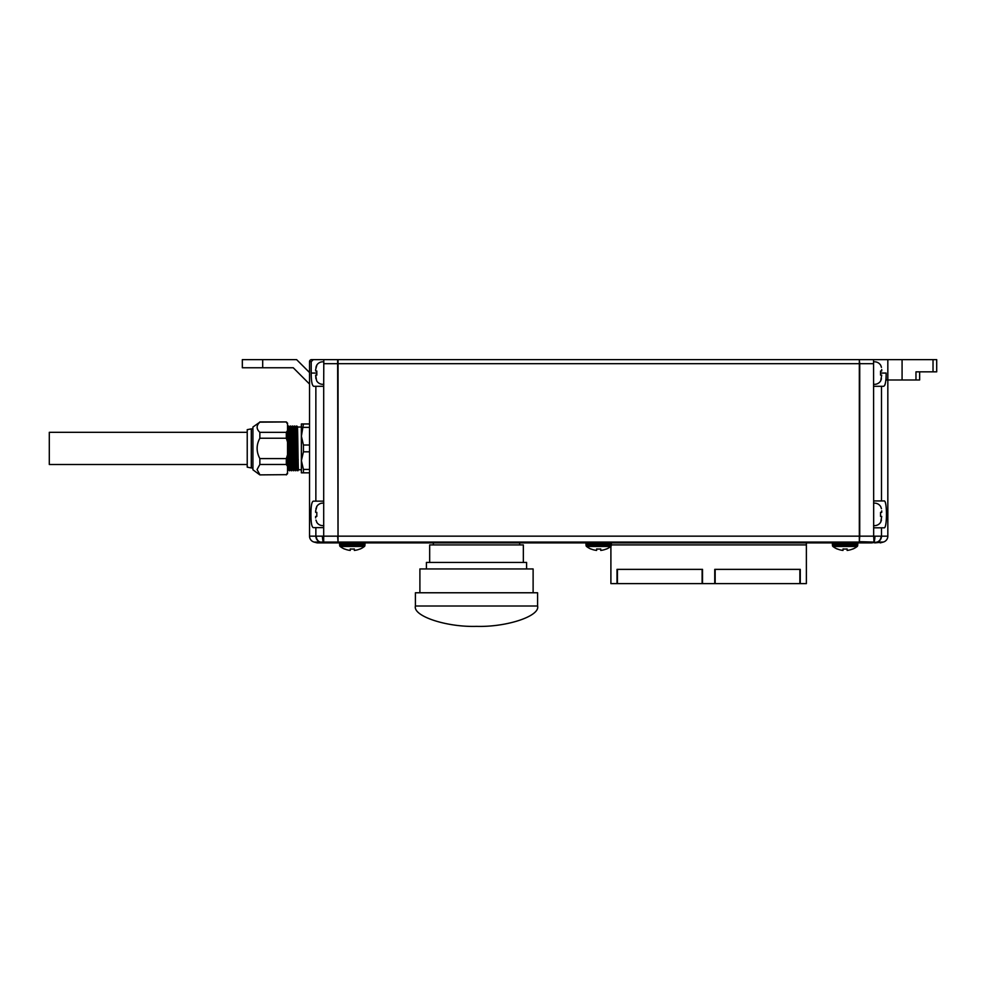 <?xml version="1.0" encoding="UTF-8"?>
<svg xmlns="http://www.w3.org/2000/svg" width="986" height="986" viewBox="0 0 986 986"><rect width="100%" height="100%" fill="white"/><g stroke="black" fill="none" stroke-linecap="round" stroke-linejoin="round"><path stroke-width="1.48" d="M298.203 459.612L297.698 467.808L296.86 426.014L297.439 427.037L301.359 427.024L301.383 469.989M415.414 606.008C412.69 616.09 446.288 627.281 476.509 626.369C506.73 627.281 540.328 616.09 537.592 606.008L537.592 592.771L415.414 592.771L415.414 606.008L537.592 606.008M832.48 545.628L857.66 545.628A1.22 1.22 0 0 1 857.191 546.478L832.948 546.478A1.22 1.22 0 0 1 832.48 545.628L832.357 544.21A1.22 1.22 0 0 1 833.577 542.892M856.563 542.892A1.22 1.22 0 0 1 857.783 544.21L832.357 544.21M857.66 545.628L857.783 544.21M857.191 546.478A19.806 19.806 0 0 1 852.804 549.054L852.804 549.054M843.03 548.943A18.229 18.229 0 0 0 847.11 548.943A18.229 18.229 0 0 1 843.03 548.943L843.03 550.41A19.695 19.695 0 0 1 837.336 548.943L837.336 548.943M832.948 546.478A19.806 19.806 0 0 0 837.336 549.054M325.676 542.892L337.631 542.892L337.631 542.066L323.371 542.078L325.676 542.892L317.135 542.892L314.066 542.066L320.216 542.066A6.113 5.867 -90 0 1 315.865 536.162L315.865 527.621L313.252 527.621C311.699 526.894 310.935 522.481 310.935 514.384C310.935 506.286 311.699 501.874 313.252 501.147L315.865 501.147L315.865 386.302L323.691 386.302L323.691 501.147L315.865 501.147M323.79 384.269A7.185 7.185 0 0 1 316.642 380.806L315.643 375.099L315.927 378.772M316.814 375.099L316.814 371.032L316.814 375.099L315.643 375.099M315.927 367.359L316.642 365.325A7.185 7.185 0 0 1 323.79 361.862M303.429 469.447L301.383 460.622L303.429 451.81L303.429 445.006L301.383 436.194L303.429 423.968L301.383 423.968L301.383 472.836L303.429 472.836L303.429 469.447L309.53 469.447M301.359 469.792L298.45 469.792L298.277 466.92C297.945 454.152 297.599 415.094 297.267 429.884L297.439 427.024M295.837 429.884C296.17 415.094 296.515 454.152 296.86 466.92L297.02 469.792L296.244 466.92C295.911 454.152 295.566 415.094 295.233 429.884L295.11 434.925M293.803 429.884C294.136 415.094 294.481 454.152 294.814 466.92L294.987 469.792L294.21 466.92C293.877 454.152 293.532 415.094 293.187 429.884M291.77 429.884C292.102 415.094 292.448 454.152 292.78 466.92L292.953 469.792L292.176 466.92C291.831 454.152 291.499 415.094 291.153 429.884M289.724 429.884C290.069 415.094 290.414 454.152 290.747 466.92L291.203 461.879M292.349 469.78L291.757 470.803L290.303 469.792L290.143 466.92C289.798 454.152 289.453 415.094 289.12 429.884L288.997 434.925M287.69 429.884C288.023 415.094 288.368 454.152 288.713 466.92L289.169 461.879M290.315 469.78L289.724 470.803L288.269 469.792L287.542 434.999M296.293 434.925L296.589 426.014L295.406 427.037L294.555 426.001L294.9 437.205C295.233 461.534 295.578 485.322 295.911 459.612M294.259 434.925L294.555 426.014L293.372 427.037L292.522 426.001L292.867 437.205C293.199 461.534 293.545 485.322 293.877 459.612M292.509 426.014L291.338 427.037L290.488 426.001L290.821 437.205C291.166 461.534 291.499 485.322 291.844 459.612L291.634 469.139M290.476 426.014L289.292 427.037L288.454 426.001L288.787 437.205C289.132 461.534 289.465 485.322 289.81 459.612M288.442 426.014L287.542 427.024M296.86 426.014L296.934 437.205C297.279 461.534 297.612 485.322 297.957 459.612M296.724 427.677L296.429 442.455M296.17 459.612L295.652 467.808L294.814 426.014M294.136 459.612L293.618 467.808L292.78 426.014M292.09 459.612L291.585 467.808L290.747 426.014M290.057 459.612L289.551 467.808L288.713 426.014M298.462 469.78L297.871 470.803L297.02 469.78M296.429 469.78L295.837 470.803L294.974 469.78M294.383 469.78L293.803 470.803L292.941 469.78M287.542 470.803L287.542 468.72M259.848 474.882L286.322 474.66L259.848 474.882L252.921 469.792L252.921 427.024L259.848 422.156C256.224 425.533 256.224 428.922 259.848 432.336L286.322 432.336L286.322 438.228L259.848 438.228L259.848 432.336M259.848 464.48L259.848 458.589L286.322 458.589L286.322 464.48L259.848 464.48L257.075 469.57L259.848 474.66M251.294 428.861L247.227 429.674L247.227 467.142L251.294 467.956L251.294 428.861L252.921 428.861M247.227 464.492L49.3 464.492L49.3 432.324L247.227 432.324M323.79 525.575A7.185 7.185 0 0 1 316.642 522.124L316.642 522.124M315.927 520.09L316.814 522.124M316.814 516.418L316.814 512.35L316.814 516.418L315.643 516.418L315.643 517.909L315.643 516.418M315.927 508.677L316.814 506.644L315.643 510.859L315.643 512.35L316.814 512.35M323.79 503.18A7.185 7.185 0 0 0 316.642 506.644M587.188 542.892A1.22 1.22 0 0 0 585.967 544.21A1.22 1.22 0 0 1 587.188 542.892M339.702 545.628L364.882 545.628A1.22 1.22 0 0 1 364.413 546.478L340.17 546.478A1.22 1.22 0 0 1 339.702 545.628L339.578 544.21A1.22 1.22 0 0 1 340.799 542.892M363.785 542.892A1.22 1.22 0 0 1 365.005 544.21L339.578 544.21M364.882 545.628L365.005 544.21M364.413 546.478A19.806 19.806 0 0 1 360.038 549.054L360.038 549.054M350.264 548.943A18.229 18.229 0 0 0 354.331 548.943A18.229 18.229 0 0 1 350.264 548.943L350.264 550.41A19.695 19.695 0 0 1 344.558 548.943L344.558 548.943M340.17 546.478A19.806 19.806 0 0 0 344.558 549.054M426.42 568.947L426.42 562.439L526.598 562.439L526.598 568.947M419.9 592.771L419.9 568.947L533.118 568.947L533.118 592.771M433.335 544.925L433.335 542.892M519.671 544.925L519.671 542.892M429.674 562.439L429.674 544.925L523.344 544.925L523.344 562.439M873.571 384.269A7.185 7.185 0 0 0 880.72 380.806L881.718 375.099L880.547 375.099L880.547 371.032L881.718 371.032L881.718 369.54L881.718 371.032M881.447 367.359L880.72 365.325A7.185 7.185 0 0 0 873.571 361.862M930.587 371.845L919.642 371.845L919.642 379.992L902.079 379.992L902.079 359.631L936.7 359.631L936.7 371.845L915.969 371.845L915.969 379.992M873.571 525.575A7.185 7.185 0 0 0 880.72 522.124L881.718 516.418L880.547 516.418L880.547 512.35L881.718 512.35L881.718 510.859L881.718 512.35M881.447 508.677L880.72 506.644A7.185 7.185 0 0 0 873.571 503.18M586.091 545.628L611.271 545.628A1.22 1.22 0 0 1 610.802 546.478L586.559 546.478A1.22 1.22 0 0 1 586.091 545.628L585.967 544.21L611.394 544.21A1.22 1.22 0 0 0 610.174 542.892M611.271 545.628L611.394 544.21M610.802 546.478A19.806 19.806 0 0 1 606.415 549.054L606.415 549.054M596.641 548.943A18.229 18.229 0 0 0 600.72 548.943A18.229 18.229 0 0 1 596.641 548.943L596.641 550.41A19.695 19.695 0 0 1 590.947 548.943L590.947 548.943M586.559 546.478A19.806 19.806 0 0 0 590.947 549.054M859.324 360.038L859.73 363.698L338.038 363.698L338.038 359.631L859.324 359.631L859.324 542.892L338.038 542.892L337.631 359.631L311.564 359.631A2.034 2.034 0 0 0 309.53 361.665L309.53 536.162L337.631 536.162L338.038 541.671M323.79 359.631L323.79 363.698L338.038 363.698L338.038 536.162L859.73 536.162L859.324 542.485M606.415 548.943A19.695 19.695 0 0 1 600.72 550.41L600.72 548.943M881.447 520.09L880.72 522.124M880.547 512.35L880.547 516.418M877.035 542.078L871.686 542.892L877.035 542.078A6.113 5.522 -95.7 0 0 881.04 536.174L887.831 536.162A6.113 6.113 0 0 1 883.308 542.066A6.113 6.113 0 0 0 887.831 536.162L887.831 379.992L902.079 379.992M873.67 386.302L881.496 386.302L881.496 500.937L873.67 500.937L873.571 363.698L859.73 363.698L859.73 536.162L873.67 536.162L873.99 542.078A6.113 0.974 -87.5 0 0 874.964 536.174L881.04 536.174M881.496 500.937L884.109 500.937C887.24 499.964 887.24 528.792 884.109 527.818L881.496 527.818L881.496 536.162A6.113 5.867 -90 0 1 877.146 542.066L883.308 542.066L874.73 542.892M881.447 378.772L880.72 380.806M880.547 371.032L880.547 375.099M874.964 536.174L873.67 536.162L873.67 500.937M873.67 527.818L881.496 527.818M880.227 542.892L883.308 542.066M873.571 363.698L873.571 359.631L887.831 359.631L887.831 379.992L886.143 379.992L886.143 373.065C886.143 381.163 885.305 385.575 883.666 386.302L881.496 386.302M871.686 542.892L859.73 542.892M884.738 385.316L885.169 384.109M936.7 371.845L936.7 359.631L936.7 371.845M887.831 359.631L902.079 359.631M859.73 359.631L873.571 359.631M360.038 548.943A19.695 19.695 0 0 1 354.331 550.41L354.331 548.943M286.322 464.48L287.542 466.39L287.542 423.154L286.322 421.934L259.848 422.156M259.848 438.228C256.224 444.982 256.224 451.761 259.848 458.589M287.542 454.768L286.322 458.589M286.322 438.228L287.542 442.048M286.322 432.336L287.542 430.426M286.322 422.156L287.542 424.066M286.322 474.882L287.542 473.65L287.542 472.75L286.322 474.66L287.542 472.75L287.542 466.39M309.53 384.059L293.249 367.766L242.334 367.766L242.334 359.631L296.613 359.631L309.53 372.535M311.909 382.864L312.205 384.121M316.814 365.325L315.643 369.54L315.643 371.032L316.814 371.032M309.53 472.836L303.429 472.836M303.429 451.81L309.53 451.81M303.429 445.006L309.53 445.006M303.429 427.369L309.53 427.369M303.429 423.968L309.53 423.968M317.135 542.892L314.066 542.066A6.113 6.113 0 0 1 309.53 536.162A6.113 6.113 0 0 0 314.066 542.066M322.632 542.892L320.327 542.078A6.113 5.522 -84.3 0 1 316.321 536.174M322.397 536.174A6.113 0.974 -92.5 0 0 323.371 542.078L320.327 542.078M313.277 359.631L311.219 361.665L309.53 361.665A2.034 2.034 0 0 1 311.564 359.631L313.277 359.631M315.865 386.302L313.708 386.302C312.057 385.588 311.231 381.175 311.219 373.065L311.219 361.665M323.79 363.698L323.691 386.302M315.865 527.621L323.691 527.621L323.691 542.066M323.691 527.621L323.691 501.147M852.804 548.943A19.695 19.695 0 0 1 847.11 550.41L847.11 548.943M715.158 569.366L715.158 583.613L799.868 583.613L799.868 569.366M610.901 546.404L610.901 583.613L617.002 583.613L617.002 569.366L702.525 569.366L702.525 583.613L714.751 583.613L714.751 569.366L800.275 569.366L800.275 583.613L806.375 583.613L806.375 544.925L611.332 544.925M611.332 544.888L806.375 544.888L806.375 542.892M617.421 569.366L617.421 583.613L702.118 583.613L702.118 569.366M859.324 542.066L338.038 542.066M880.72 373.065L886.143 373.065M873.67 542.066L859.324 541.671M933.027 371.845L933.027 359.631M262.695 359.631L262.695 367.766M311.564 359.631A2.034 2.034 0 0 0 309.53 361.665A2.034 2.034 0 0 1 311.564 359.631M316.642 373.065L311.219 373.065M251.294 467.956L252.921 467.956M286.322 421.934L259.848 421.934M287.69 470.803L288.282 469.78"/></g></svg>
